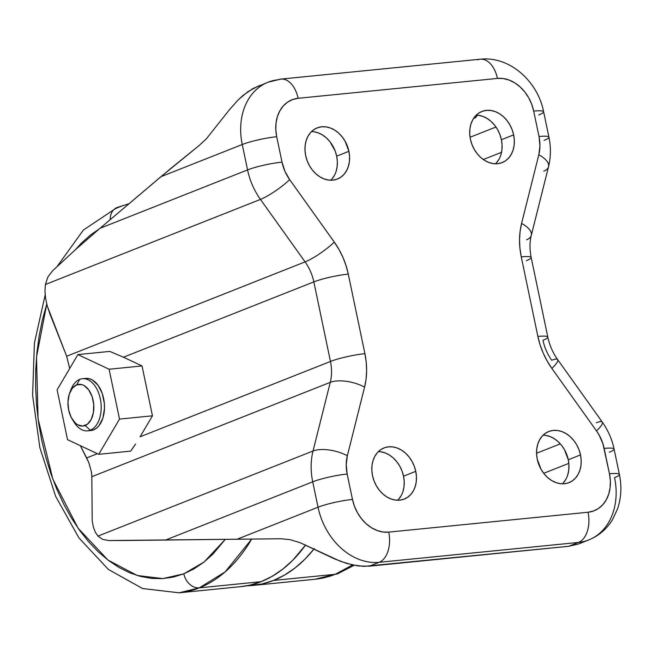 <?xml version="1.0" encoding="UTF-8"?>
<svg xmlns="http://www.w3.org/2000/svg" width="652" height="652" viewBox="0 0 652 652"><rect width="100%" height="100%" fill="white"/><g stroke="black" fill="none" stroke-linecap="round" stroke-linejoin="round"><path stroke-width="0.98" d="M86.088 378.364L89.259 378.673L92.397 379.969L98.077 385.308L102.274 393.563L104.344 403.474L104.467 408.584L102.877 418.136L99.063 425.601L96.496 428.185L93.619 429.847A26.194 16.055 -95.7 0 0 104.002 400.613A26.194 16.055 -95.7 0 0 85.714 378.388L82.421 378.722A26.194 16.055 84.3 0 1 100.701 400.947A26.194 16.055 84.3 0 1 90.318 430.181L93.619 429.847L90.53 430.54M72.299 419.334L74.263 422.463A26.194 16.055 -95.7 0 0 90.318 430.181L85.143 425.512A20.954 12.844 84.3 0 1 72.299 419.334A20.954 12.844 84.3 0 1 69.674 393.017A20.954 12.844 84.3 0 1 76.651 384.876L81.655 384.566L84.165 385.609L88.713 389.88L92.062 396.481L93.725 404.411L93.423 412.455L91.223 419.399L87.449 424.175L82.674 426.066L77.629 424.778L75.249 422.985L71.223 417.435L68.664 410.035L67.971 401.885L69.251 394.248L72.299 388.274L76.651 384.876L79.707 379.382L76.651 384.876A20.954 12.844 84.3 0 1 93.13 400.352A20.954 12.844 84.3 0 1 85.143 425.512L90.318 430.181A26.194 16.055 -95.7 0 0 100.302 398.731A26.194 16.055 -95.7 0 0 79.707 379.382A26.194 16.055 84.3 0 1 82.421 378.722M352.545 564.966L335.267 574.29A15.713 12.233 68.4 0 0 338.029 573.597A15.713 12.233 -111.6 0 1 335.267 574.29A196.431 120.392 -95.7 0 0 352.545 564.966M314.337 548.585L305.063 559.074L295.095 567.941L284.541 575.088L273.49 580.451L335.267 574.29L273.49 580.451L262.055 583.98L246.978 585.773A196.431 120.392 84.3 0 0 253.18 585.414A196.431 120.392 84.3 0 0 273.49 580.451A196.431 120.392 84.3 0 0 314.036 548.968M240.727 586.653L249.7 585.211L261.134 581.682A196.431 120.392 -95.7 0 0 305.633 544.982L292.707 560.304L282.74 569.172L272.177 576.319L261.134 581.682L199.357 587.843L261.134 581.682A196.431 120.392 -95.7 0 1 240.824 586.645L179.047 592.807L199.357 587.843L225.119 571.91L251.615 539.204A196.431 120.392 84.3 0 1 199.357 587.843A15.713 12.233 -111.6 0 1 183.815 573.833A15.713 12.233 68.4 0 0 199.357 587.843A196.431 120.392 84.3 0 1 179.047 592.807L142.568 588.528L108.411 569.465L78.908 537.876L55.616 496.27L39.837 447.582L32.6 395.283L34.401 343.148L45.175 294.9M117.001 207.548A15.713 12.233 68.4 0 0 110.188 219.683A15.713 12.233 -111.6 0 1 117.001 207.548A15.713 12.233 -111.6 0 1 119.764 206.855A196.431 120.392 84.3 0 1 128.827 203.897M225.152 539.514L204.035 562.057L183.815 573.833L173.302 577.085L162.535 578.609L151.623 578.405L140.661 576.466L129.764 572.815L119.039 567.493L108.582 560.533L98.501 552.024L88.884 542.024L79.837 530.655L71.427 518.006L63.757 504.208L56.887 489.399L50.88 473.711L45.811 457.296L41.712 440.32L38.631 422.944L36.602 405.332L35.632 387.655L35.73 370.075L36.911 352.781L39.153 335.919L42.437 319.667L46.765 304.044L36.528 356.946L38.044 418.706L52.877 479.277L78.101 528.218L107.987 560.084L137.262 575.512L162.861 578.593L183.815 573.833L193.978 568.903L203.693 562.326L212.862 554.167L225.152 539.514M562.399 483.825A27.498 21.402 68.4 0 0 568.275 459.758L580.5 454.917A27.498 21.402 -111.6 0 1 569 482.643A27.498 21.402 -111.6 0 1 537.256 459.228L536.588 453.988L536.775 448.861L537.81 444.053L539.652 439.741L542.236 436.098L545.463 433.262L549.196 431.339L553.312 430.401L557.631 430.499L562.008 431.608L566.262 433.702L570.231 436.693L573.76 440.467L576.727 444.876L579 449.758L580.5 454.917L581.177 460.157L580.989 465.283L579.954 470.1L578.112 474.403L575.529 478.046L572.301 480.891L568.56 482.806L564.453 483.743L560.125 483.654L555.757 482.537L551.502 480.442L547.533 477.451L543.996 473.686L541.038 469.269L537.256 459.228A27.498 21.402 -111.6 0 1 548.764 431.502A27.498 21.402 -111.6 0 1 580.5 454.917L568.275 459.758L568.943 464.998L568.756 470.125L567.721 474.933M495.536 163.799A27.498 21.402 68.4 0 0 501.412 139.724L513.646 134.882A27.498 21.402 -111.6 0 1 502.138 162.609A27.498 21.402 -111.6 0 1 470.402 139.194L469.733 133.953L469.913 128.827L470.948 124.019L472.798 119.707L475.381 116.064L478.601 113.228L482.341 111.305L486.449 110.375L490.777 110.465L495.153 111.573L499.399 113.668L503.377 116.659L506.906 120.433L509.864 124.842L512.146 129.724L513.646 134.882L514.314 140.131L514.135 145.257L513.1 150.066L511.249 154.377L508.666 158.02L505.447 160.857L501.706 162.78L497.598 163.709L493.271 163.619L488.894 162.503L484.64 160.416L480.671 157.425L477.142 153.652L474.183 149.243L471.901 144.361L470.402 139.194A27.498 21.402 -111.6 0 1 481.901 111.468A27.498 21.402 -111.6 0 1 513.646 134.882L501.412 139.724L502.089 144.972L501.901 150.099L500.866 154.907M330.8 180.221A27.498 21.402 68.4 0 0 336.676 156.154L348.91 151.313A27.498 21.402 -111.6 0 1 337.402 179.039A27.498 21.402 -111.6 0 1 305.666 155.624L304.989 150.384L305.177 145.257L306.212 140.441L308.054 136.138L310.637 132.495L313.865 129.65L317.605 127.735L321.713 126.798L326.041 126.887L330.409 128.004L334.663 130.098L338.632 133.089L342.17 136.863L345.128 141.272L348.91 151.313L349.578 156.553L349.39 161.68L348.355 166.496L346.514 170.8L343.93 174.443L340.703 177.279L336.97 179.202L332.854 180.139L328.526 180.05L324.158 178.933L319.904 176.839L315.935 173.848L312.398 170.074L309.439 165.665L307.165 160.783L305.666 155.624A27.498 21.402 -111.6 0 1 317.165 127.898A27.498 21.402 -111.6 0 1 348.91 151.313L336.676 156.154L337.345 161.394L337.165 166.521L336.13 171.329M397.655 500.255A27.498 21.402 68.4 0 0 403.531 476.18L415.764 471.347A27.498 21.402 -111.6 0 1 404.264 499.073A27.498 21.402 -111.6 0 1 372.52 475.658L371.852 470.41L372.031 465.283L373.066 460.475L374.916 456.164L377.5 452.521L380.719 449.684L384.46 447.761L388.568 446.832L392.895 446.922L397.272 448.038L401.526 450.124L405.495 453.116L409.024 456.889L411.982 461.298L414.264 466.18L415.764 471.347L416.432 476.588L416.253 481.714L415.218 486.522L413.368 490.834L410.784 494.477L407.565 497.313L403.824 499.236L399.717 500.166L395.389 500.076L391.013 498.967L386.758 496.873L382.789 493.882L379.26 490.108L376.302 485.699L374.02 480.817L372.52 475.658A27.498 21.402 -111.6 0 1 384.02 447.932A27.498 21.402 -111.6 0 1 415.764 471.347L403.531 476.18L404.207 481.429L404.02 486.555L402.985 491.363M80.432 445.723L86.643 457.94L97.392 453.686L86.643 457.94L88.876 462.749L83.228 451.445A83.806 51.369 84.3 0 1 80.432 445.723M263.286 84.499L258.094 86.154L247.947 91.639L238.42 99.658L229.659 109.422L206.44 138.729L198.901 145.714L170.237 168.892L100.033 228.29L247.564 169.911L242.251 144.508L160.954 176.684L100.033 228.29L75.045 250.042L52.445 270.939L47.873 277.01L45.404 284.5L260.458 199.406A61.81 48.109 -111.6 0 1 247.564 169.911L100.033 228.29L75.045 250.042L52.445 270.939L47.873 277.01L45.404 284.5L44.964 291.142L45.616 298.437L47.343 306.244L50.114 314.403L66.651 356.245L305.095 261.892L260.458 199.406L45.404 284.5L44.964 291.142L45.616 298.437L47.343 306.244L66.651 356.245L69.691 368.502L66.651 356.245L305.095 261.892A41.907 32.616 -111.6 0 1 313.84 281.884L123.448 357.223L109.813 351.412L77.898 354.59L57.115 389.806L67.531 439.668L98.729 454.314L119.512 419.097L109.096 369.236L77.898 354.59L57.115 389.806L67.531 439.668L98.729 454.314L119.512 419.097L109.096 369.236L142.038 365.951L152.454 415.813L140.074 436.799L330.458 361.461L313.84 281.884L123.448 357.223L142.038 365.951L152.454 415.813L140.074 436.799L330.458 361.461A41.907 32.616 -111.6 0 1 330.262 382.349L91.818 476.702L91.492 472.211L88.876 462.749L91.492 472.211L91.818 476.702L92.217 521.013L93.383 527.093L95.314 532.162L97.963 536.099L102.723 539.416L108.77 540.549L121.867 540.524L281.012 538.748L290.156 539.677L300.067 542.668L334.207 558.748L346.383 563.336L358.258 565.969L369.366 566.181L568.699 546.303L578.43 544.029L588.699 539.962A61.81 48.109 -111.6 0 1 578.479 542.431L568.699 546.303L578.479 542.431L379.146 562.309L369.366 566.181L379.146 562.309A61.81 48.109 -111.6 0 1 318.029 507.215L236.725 539.383L318.029 507.215L312.724 481.812L165.192 540.19L312.724 481.812A61.81 48.109 -111.6 0 1 313.017 451.005L97.963 536.099L313.017 451.005L330.262 382.349L91.818 476.702L92.217 521.013L93.383 527.093L95.314 532.162L97.963 536.099L102.723 539.416L108.77 540.549L281.012 538.748L290.156 539.677L300.067 542.668L340.32 561.25L352.406 564.934L363.914 566.392L568.699 546.303L578.43 544.029M135.583 443.996L130.644 451.127L135.583 443.996M267.459 82.454A61.81 48.109 68.4 0 0 242.251 144.508L247.564 169.911A25.143 3.415 -11.8 0 1 282.006 162.128A25.143 3.415 168.2 0 0 247.564 169.911A61.81 48.109 68.4 0 0 260.458 199.406A25.143 4.8 -35.5 0 0 289.659 179.626A25.143 4.8 144.5 0 1 260.458 199.406L305.095 261.892A25.143 4.8 -35.5 0 0 334.297 242.112A25.143 4.8 144.5 0 1 305.095 261.892A41.907 32.616 -111.6 0 1 313.84 281.884A25.143 3.415 -11.8 0 1 348.282 274.109A25.143 3.415 168.2 0 0 313.84 281.884L330.458 361.461A25.143 3.415 -11.8 0 1 364.908 353.677A25.143 3.415 168.2 0 0 330.458 361.461A41.907 32.616 -111.6 0 1 330.262 382.349A25.143 10.701 14.1 0 1 364.582 387.101A25.143 10.701 -165.9 0 0 330.262 382.349L313.017 451.005A25.143 10.701 14.1 0 1 347.345 455.756A25.143 10.701 -165.9 0 0 313.017 451.005A61.81 48.109 68.4 0 0 312.724 481.812A25.143 3.415 -11.8 0 1 347.166 474.037A25.143 3.415 168.2 0 0 312.724 481.812L318.029 507.215A25.143 3.415 -11.8 0 1 352.471 499.432A25.143 3.415 168.2 0 0 318.029 507.215A61.81 48.109 68.4 0 0 379.146 562.309A25.143 15.412 -95.7 0 0 388.731 532.122A36.667 28.541 -111.6 0 1 352.471 499.432L347.166 474.037A36.667 28.541 -111.6 0 1 347.345 455.756L364.582 387.101A67.05 52.193 68.4 0 0 364.908 353.677L348.282 274.109A67.05 52.193 68.4 0 0 334.297 242.112L289.659 179.626A36.667 28.541 -111.6 0 1 282.006 162.128L276.701 136.733A25.143 3.415 168.2 0 0 242.251 144.508L160.954 176.684L198.901 145.714L206.44 138.729L229.659 109.422L238.42 99.658L243.123 95.347L252.943 88.558L268.111 82.193A61.81 48.109 -111.6 0 1 278.331 79.723A25.143 15.412 84.3 0 1 280.93 79.088A25.143 15.412 84.3 0 1 298.103 98.297L292.618 99.544L287.63 102.103L283.335 105.885L279.887 110.75L277.434 116.496L276.049 122.902L275.804 129.74L276.701 136.733L282.006 162.128L284.94 171.297L289.659 179.626L334.297 242.112L338.983 249.471L342.928 257.353L346.041 265.608L348.282 274.109L364.908 353.677L366.237 362.267L366.628 370.801L366.074 379.13L364.582 387.101L347.345 455.756L346.228 464.672L347.166 474.037L352.471 499.432L354.476 506.319L357.508 512.822L361.461 518.707L366.171 523.735L371.461 527.721L377.133 530.516L382.96 531.999L388.731 532.122L588.063 512.244L593.548 510.997L598.528 508.438L602.831 504.656L606.27 499.799L608.732 494.045L610.117 487.639L610.362 480.801L609.465 473.808L602.937 443.759L599.074 434.941L596.507 430.915L551.869 368.429L547.183 361.069L543.238 353.188L540.125 344.932L537.884 336.432L521.258 256.864L519.929 248.273L519.538 239.74L520.092 231.411L521.584 223.44L538.821 154.785L539.938 145.869L539 136.504L533.695 111.109L531.69 104.222L528.658 97.718L524.705 91.834L519.994 86.806L514.705 82.82L509.033 80.033L503.205 78.542L497.435 78.419L298.103 98.297A25.143 15.412 -95.7 0 0 281.126 79.071M477.663 59.845A25.143 15.412 84.3 0 1 480.459 59.193A25.143 15.412 84.3 0 1 497.435 78.419L298.103 98.297A36.667 28.541 -111.6 0 0 276.701 136.733A25.143 3.415 -11.8 0 0 242.251 144.508A61.81 48.109 -111.6 0 1 268.111 82.193L280.93 79.088L480.263 59.21A25.143 15.412 -95.7 0 1 497.435 78.419A36.667 28.541 -111.6 0 1 533.695 111.109L539 136.504A36.667 28.541 -111.6 0 1 538.821 154.785L521.584 223.44A67.05 52.193 68.4 0 0 521.258 256.864L537.884 336.432A67.05 52.193 68.4 0 0 551.869 368.429L596.507 430.915A36.667 28.541 -111.6 0 1 604.159 448.413L609.465 473.808A36.667 28.541 -111.6 0 1 588.063 512.244L388.731 532.122A25.143 15.412 84.3 0 1 379.146 562.309L578.479 542.431A25.143 15.412 -95.7 0 0 588.063 512.244A25.143 15.412 84.3 0 1 578.479 542.431A61.81 48.109 68.4 0 0 589.351 539.701M596.36 422.749A25.143 4.8 144.5 0 1 602.309 422.129A25.143 4.8 144.5 0 1 596.507 430.915A25.143 4.8 -35.5 0 0 602.293 422.105L557.656 359.619A25.143 4.8 144.5 0 0 551.714 360.263A41.907 32.616 -111.6 0 1 542.977 340.271A25.143 3.415 -11.8 0 0 547.819 337.1A25.143 3.415 168.2 0 0 537.884 336.432A25.143 3.415 -11.8 0 1 547.819 337.1C549.587 345.348 552.863 352.862 557.656 359.619A25.143 4.8 144.5 0 1 551.869 368.429A25.143 4.8 -35.5 0 0 557.672 359.643M614.559 477.647A61.81 48.109 -111.6 0 1 588.699 539.962C598.797 535.838 606.735 529.057 612.513 519.644L617.583 508.804C621.25 497.761 621.853 486.319 619.4 474.477A25.143 3.415 -11.8 0 1 614.559 477.647M619.392 474.452A25.143 3.415 168.2 0 0 609.465 473.808A25.143 3.415 -11.8 0 1 619.4 474.477L614.094 449.073A25.143 3.415 168.2 0 0 604.159 448.413A25.143 3.415 -11.8 0 1 614.086 449.057A25.143 3.415 -11.8 0 1 609.253 452.243M547.819 337.1L531.193 257.524A25.143 3.415 168.2 0 0 521.258 256.864A25.143 3.415 -11.8 0 1 531.193 257.507A25.143 3.415 -11.8 0 1 526.351 260.694M531.315 235.25A25.143 10.701 -165.9 0 0 521.584 223.44A25.143 10.701 14.1 0 1 531.29 235.372A25.143 10.701 14.1 0 1 526.555 239.806M531.193 257.524C529.579 249.333 529.611 241.941 531.29 235.372L548.536 166.716A25.143 10.701 -165.9 0 0 538.821 154.785A25.143 10.701 14.1 0 1 548.56 166.594A25.143 10.701 14.1 0 1 543.792 171.15M548.536 166.716C550.891 157.059 551.021 147.213 548.935 137.173A25.143 3.415 168.2 0 0 539 136.504A25.143 3.415 -11.8 0 1 548.935 137.173A25.143 3.415 -11.8 0 1 544.094 140.343M548.935 137.173L543.629 111.769A25.143 3.415 168.2 0 0 533.695 111.109A25.143 3.415 -11.8 0 1 543.621 111.753A25.143 3.415 -11.8 0 1 538.788 114.939M474.933 118.191L477.598 115.2L474.933 118.191M495.968 127.01L470.051 137.262L495.968 127.01M501.543 152.307L483.295 159.52L501.543 152.307M560.321 443.865L536.563 453.262L560.321 443.865M568.829 463.368L543.703 473.303L568.829 463.368M565.879 479.244L563.295 482.887M545.406 435.332L549.775 436.449L554.029 438.543L557.998 441.526L561.535 445.3L564.493 449.717L568.275 459.758A27.498 21.402 68.4 0 0 543.14 435.161M499.024 159.218L496.441 162.861M478.544 115.306L482.92 116.415L487.174 118.509L491.143 121.5L494.672 125.274L497.639 129.683L499.913 134.565L501.412 139.724A27.498 21.402 68.4 0 0 476.278 115.127M334.28 175.641L331.697 179.284M313.808 131.728L318.184 132.845L322.43 134.94L326.399 137.922L329.936 141.696L335.177 150.987L336.676 156.154A27.498 21.402 68.4 0 0 311.542 131.557M401.143 495.675L398.559 499.318M380.662 451.763L385.039 452.871L389.293 454.966L393.262 457.957L396.791 461.73L399.757 466.139L402.031 471.021L403.531 476.18A27.498 21.402 68.4 0 0 378.396 451.583M75.339 249.781L81.549 242.984L90.718 234.834L99.234 228.966L75.339 249.781M114.287 209.259A196.431 120.392 84.3 0 1 119.764 206.855M354.085 565.292L337.866 573.662L314.957 579.253A196.431 120.392 -95.7 0 0 335.267 574.29L314.957 579.253L253.18 585.414M340.743 571.885A15.713 12.233 -111.6 0 1 338.029 573.597M98.729 454.314L130.644 451.127L98.729 454.314M119.512 419.097L152.454 415.813L119.512 419.097M123.448 357.223L142.038 365.951L109.096 369.236L77.898 354.59L109.813 351.412L123.448 357.223M70.343 391.445A26.194 16.055 84.3 0 1 79.707 379.382A26.194 16.055 -95.7 0 0 70.986 389.57L69.674 393.017M87.612 430.842L90.913 430.516A26.194 16.055 -95.7 0 0 93.619 429.847L90.318 430.181A26.194 16.055 84.3 0 1 87.612 430.842A26.194 16.055 84.3 0 1 73.269 420.752M129.006 203.75L117.164 207.483L83.358 230.075L57.115 266.505M614.094 449.073C612.016 439.252 608.08 430.263 602.293 422.105M543.629 111.769C537.843 81.402 509.677 55.893 480.263 59.21"/></g></svg>

